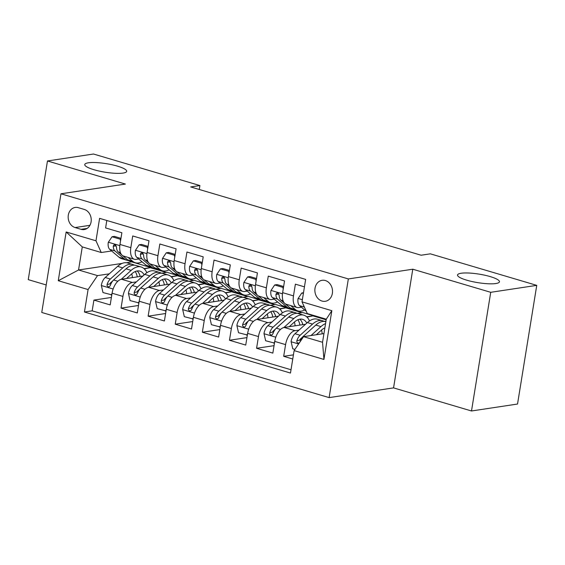 <?xml version="1.0" encoding="UTF-8"?>
<svg xmlns="http://www.w3.org/2000/svg" width="565" height="565" viewBox="0 0 565 565"><rect width="100%" height="100%" fill="white"/><g stroke="black" fill="none" stroke-linecap="round" stroke-linejoin="round"><path stroke-width="0.85" d="M461.139 273.255A21.237 4.308 -170.8 0 1 484.982 275.254A21.237 4.308 -170.8 0 1 499.453 281.787A21.237 4.308 -170.8 0 1 495.844 283.531A21.237 4.308 -170.8 0 1 472.001 281.532A21.237 4.308 -170.8 0 1 457.53 275A21.237 4.308 -170.8 0 1 461.139 273.255M88.38 162.798A21.237 4.308 -170.8 0 1 112.216 164.796A21.237 4.308 -170.8 0 1 126.687 171.336A21.237 4.308 -170.8 0 1 123.078 173.081A21.237 4.308 -170.8 0 1 99.235 171.075A21.237 4.308 -170.8 0 1 84.764 164.542A21.237 4.308 -170.8 0 1 88.38 162.798M325.355 280.537A10.615 8.786 -98.6 0 0 322.106 280.304A10.615 8.786 -98.6 0 0 314.86 290.156A10.615 8.786 -98.6 0 0 322.029 301.06A10.615 8.786 -98.6 0 0 325.278 301.3A10.615 8.786 -98.6 0 0 332.524 291.441A10.615 8.786 -98.6 0 0 325.355 280.537M471.5 410.981L490.724 292.31L412.782 269.215L393.558 387.887L471.5 410.981L517.533 404.032L536.75 285.36L430.339 253.833L421.137 255.225L190.702 186.937L199.904 185.553L93.5 154.019L47.467 160.969L28.25 279.64L46.21 284.958M393.558 387.887L329.12 397.612L41.754 312.459L60.971 193.795L348.344 278.94L329.12 397.612M304.443 286.843L295.375 284.16L293.482 295.869L282.634 292.656A13.27 6.942 106.5 0 0 286.229 304.267L297.077 307.48A13.27 6.942 -73.5 0 1 293.482 295.869M282.634 292.656L284.534 280.946L268.269 276.13L266.369 287.832L255.528 284.619A13.27 6.942 106.5 0 0 259.123 296.23L269.964 299.443A13.27 6.942 -73.5 0 1 266.369 287.832M255.528 284.619L257.421 272.916L241.156 268.093L239.263 279.802L228.415 276.589A13.27 6.942 106.5 0 0 232.01 288.199L242.851 291.413A13.27 6.942 -73.5 0 1 239.263 279.802M228.415 276.589L230.315 264.879L214.043 260.062L212.15 271.765L201.31 268.552A13.27 6.942 106.5 0 0 204.897 280.169L215.745 283.383A13.27 6.942 -73.5 0 1 212.15 271.765M201.31 268.552L203.202 256.849L186.937 252.025L185.038 263.735L174.197 260.522A13.27 6.942 106.5 0 0 177.791 272.132L188.632 275.346A13.27 6.942 -73.5 0 1 185.038 263.735M174.197 260.522L176.089 248.812L159.824 243.995L157.932 255.698L147.084 252.484A13.27 6.942 106.5 0 0 150.678 264.102L161.526 267.316A13.27 6.942 -73.5 0 1 157.932 255.698M147.084 252.484L148.983 240.782L132.719 235.958L130.819 247.668A13.27 6.942 106.5 0 0 134.413 259.279A13.27 6.942 106.5 0 0 136.109 259.384L138.722 258.989M142.888 276.038L121.524 279.265A13.27 6.942 106.5 0 0 112.082 293.207L110.182 304.909L93.917 300.093L111.39 297.451M136.405 281.864L132.365 282.479A13.27 6.942 106.5 0 0 122.923 296.42L121.03 308.123L138.503 305.488M121.03 308.123L137.295 312.946L139.188 301.237A13.27 6.942 106.5 0 1 148.63 287.295L169.994 284.075M197.107 292.105L175.743 295.333A13.27 6.942 106.5 0 0 166.301 309.274L164.401 320.977L148.136 316.16L165.609 313.519M224.213 300.135L202.849 303.363A13.27 6.942 106.5 0 0 193.414 317.304L191.514 329.014L175.249 324.19L192.722 321.556M251.326 308.172L229.962 311.393A13.27 6.942 106.5 0 0 220.52 325.334L218.627 337.044L202.355 332.227L219.834 329.586M278.439 316.202L257.075 319.43A13.27 6.942 106.5 0 0 247.632 333.371L245.733 345.074L229.468 340.257L246.94 337.616M305.545 324.239L284.181 327.46A13.27 6.942 106.5 0 0 274.738 341.401L272.846 353.111L256.581 348.287L274.053 345.653M297.077 307.48A13.27 6.942 -73.5 0 0 298.765 307.586L301.385 307.19M269.964 299.443A13.27 6.942 -73.5 0 0 271.659 299.549L274.272 299.153M242.851 291.413A13.27 6.942 -73.5 0 0 244.546 291.519L247.166 291.123M215.745 283.383A13.27 6.942 -73.5 0 0 217.433 283.482L220.053 283.086M188.632 275.346A13.27 6.942 -73.5 0 0 190.327 275.452L192.94 275.056M161.526 267.316A13.27 6.942 -73.5 0 0 163.214 267.415L165.835 267.026M75.11 227.561L81.07 229.326A10.283 8.51 -98.6 0 0 84.22 229.552A10.283 8.51 -98.6 0 0 91.24 220.004A10.283 8.51 -98.6 0 0 84.291 209.438L78.33 207.673A10.283 8.51 -98.6 0 0 75.18 207.447A10.283 8.51 -98.6 0 0 68.16 216.995A10.283 8.51 -98.6 0 0 75.11 227.561L89.927 225.322M323.95 333.583L303.56 336.662L322.537 342.284L326.28 319.197L307.304 313.568L302.014 301.851L305.651 279.4L99.609 218.351L95.979 240.803L101.262 252.52L111.616 250.959M302.014 301.851L331.839 310.686L323.943 359.439L294.118 350.604L290.481 373.055L84.446 312L88.084 289.555L58.259 280.713L66.154 231.968L95.979 240.803M325.963 321.153L324.197 321.421M299.062 330.066L295.029 330.673L284.181 327.46M306.943 317.064L313.575 315.75L302.734 312.537L297.084 313.391M313.575 315.75L306.654 316.796M271.956 322.036L267.916 322.643L257.075 319.43M279.83 309.034L286.469 307.713L275.621 304.5L269.978 305.354M286.469 307.713L279.541 308.758M244.843 313.999L240.81 314.606L229.962 311.393M252.717 300.997L259.356 299.683L248.515 296.47L242.865 297.324M259.356 299.683L252.435 300.728M217.73 305.969L213.697 306.576L202.849 303.363M225.612 292.967L232.243 291.653L221.402 288.44L215.752 289.287M232.243 291.653L225.322 292.698M190.624 297.932L186.584 298.546L175.743 295.333M198.499 284.93L205.137 283.616L194.289 280.402L188.646 281.257M205.137 283.616L198.209 284.661M163.511 289.902L159.478 290.509L148.63 287.295M161.534 273.22L167.184 272.372L178.024 275.586L171.103 276.631M93.917 300.093L92.18 310.835L291.017 369.757M295.029 330.673A13.27 6.942 -73.5 0 0 285.586 344.615L283.687 356.324L292.755 359.008M256.581 348.287L258.473 336.585A13.27 6.942 -73.5 0 1 267.916 322.643M229.468 340.257L231.368 328.548A13.27 6.942 -73.5 0 1 240.81 314.606M202.355 332.227L204.255 320.517A13.27 6.942 -73.5 0 1 213.697 306.576M175.249 324.19L177.142 312.487A13.27 6.942 -73.5 0 1 186.584 298.546M148.136 316.16L150.036 304.45A13.27 6.942 -73.5 0 1 159.478 290.509M106.813 220.484L105.606 227.928L121.871 232.745L119.978 244.454A13.27 6.942 106.5 0 0 123.573 256.065L134.413 259.279M101.262 252.52L82.285 246.898L78.549 269.985L97.526 275.614L88.084 289.555M131.963 261.757L126.511 262.746M122.125 263.41L78.549 269.985L58.259 280.713M131.935 261.927L150.919 267.549L143.99 268.594M109.292 273.834L97.526 275.614M490.724 292.31L536.75 285.36M412.782 269.215L348.344 278.94M60.971 193.795L125.409 184.063L47.467 160.969M199.268 189.48L199.904 185.553M144.28 268.862L150.919 267.549M150.862 267.874L166.428 272.485M171.393 276.899L178.024 275.586M177.975 275.904L193.541 280.515M205.081 283.941L220.647 288.553M232.194 291.971L247.76 296.583M259.307 300.001L274.873 304.62M286.413 308.038L301.978 312.65M313.526 316.068L326.175 319.818M92.18 310.835L84.446 312M283.687 356.324L293.433 354.855M294.118 350.604L303.56 336.662M82.285 246.898L66.154 231.968M331.839 310.686L326.28 319.197M323.943 359.439L322.537 342.284M120.557 240.867L120.161 239.165L112.032 236.756L108.282 242.364A8.793 4.598 106.5 0 0 109.765 249.391L119.088 257.273A25.383 13.285 106.5 0 0 121.758 258.728L126.906 260.26A25.383 13.285 106.5 0 0 128.594 260.543M128.029 257.386L132.648 261.284A25.383 13.285 106.5 0 0 135.31 262.746A25.383 13.285 106.5 0 0 141.992 261.75M120.967 238.331L114.42 236.396L112.032 236.756M121.821 254.97L118.17 251.884A8.793 4.598 -73.5 0 1 116.524 247.23L115.832 245.408L114.822 244.815L113.798 245.062L113.268 246.262A8.793 4.598 106.5 0 0 114.914 250.924L124.243 258.798A25.383 13.285 106.5 0 0 126.906 260.26M135.31 262.746L130.162 261.221A25.383 13.285 -73.5 0 1 127.492 259.759L122.556 255.585M116.503 246.947A4.478 2.345 -73.5 0 1 115.917 245.867L113.268 246.262M120.161 239.165L120.846 239.059M126.553 278.503L131.645 273.926A21.067 11.025 -73.5 0 1 139.936 271.129A21.067 11.025 -73.5 0 1 144.16 274.894M121.214 279.322L131.172 270.367A25.383 13.285 -73.5 0 1 141.158 266.991A25.383 13.285 -73.5 0 1 146.829 272.733M111.814 294.866L102.992 292.564L101.319 285.346A8.793 4.598 -73.5 0 1 105.21 277.507L117.619 266.348A25.383 13.285 -73.5 0 1 127.605 262.979L132.754 264.505A25.383 13.285 106.5 0 0 122.767 267.874L110.359 279.032A8.793 4.598 106.5 0 0 107.089 284.428L107.082 285.763L108.36 286.907L109.455 286.653L110.337 285.396A8.793 4.598 -73.5 0 1 113.614 279.993L126.023 268.834A25.383 13.285 -73.5 0 1 136.01 265.465L141.158 266.991M131.765 273.82A21.067 11.025 -73.5 0 1 132.436 277.613M111.121 294.972L112.004 293.652M139.986 276.476A25.383 13.285 106.5 0 0 139.802 275.155M134.322 265.183A25.383 13.285 106.5 0 0 132.754 264.505M140.205 276.44A21.067 11.025 106.5 0 0 137.182 270.974M135.24 271.546A21.067 11.025 -73.5 0 1 137.274 276.885M107.089 284.428L109.737 284.033A4.478 2.345 -73.5 0 1 110.832 282.592L112.859 280.777M147.67 248.897L147.274 247.202L139.138 244.786L135.388 250.401A8.793 4.598 106.5 0 0 136.871 257.428L146.201 265.303A25.383 13.285 106.5 0 0 148.863 266.765L154.019 268.29A25.383 13.285 106.5 0 0 155.7 268.573M155.142 265.423L159.754 269.321A25.383 13.285 106.5 0 0 162.423 270.783A25.383 13.285 106.5 0 0 169.097 269.78M148.079 246.368L141.532 244.426L139.138 244.786M148.927 263L145.276 259.914A8.793 4.598 -73.5 0 1 143.63 255.26L142.938 253.438L141.928 252.845L140.911 253.099L140.381 254.299A8.793 4.598 106.5 0 0 142.027 258.954L151.349 266.828A25.383 13.285 106.5 0 0 154.019 268.29M162.423 270.783L157.268 269.251A25.383 13.285 -73.5 0 1 154.605 267.796L149.661 263.622M143.609 254.985A4.478 2.345 -73.5 0 1 143.03 253.897L140.381 254.299M147.274 247.202L147.959 247.096M174.776 256.934L174.38 255.232L166.251 252.823L162.501 258.431A8.793 4.598 106.5 0 0 163.984 265.458L173.314 273.34A25.383 13.285 106.5 0 0 175.976 274.795L181.125 276.32A25.383 13.285 106.5 0 0 182.813 276.603M182.248 273.453L186.867 277.351A25.383 13.285 106.5 0 0 189.529 278.813A25.383 13.285 106.5 0 0 196.21 277.811M175.185 254.398L168.645 252.463L166.251 252.823M176.04 271.038L172.389 267.951A8.793 4.598 -73.5 0 1 170.743 263.297L170.051 261.475L169.041 260.882L168.017 261.129L167.487 262.329A8.793 4.598 106.5 0 0 169.133 266.984L178.462 274.865A25.383 13.285 106.5 0 0 181.125 276.32M189.529 278.813L184.381 277.288A25.383 13.285 -73.5 0 1 181.711 275.826L176.774 271.652M170.722 263.015A4.478 2.345 -73.5 0 1 170.136 261.927L167.487 262.329M174.38 255.232L175.072 255.126M201.889 264.964L201.493 263.262L193.357 260.853L189.614 266.468A8.793 4.598 106.5 0 0 191.097 273.495L200.42 281.37A25.383 13.285 106.5 0 0 203.082 282.832L208.238 284.357A25.383 13.285 106.5 0 0 209.919 284.64M209.361 281.49L213.973 285.389A25.383 13.285 106.5 0 0 216.642 286.843A25.383 13.285 106.5 0 0 223.323 285.848M202.298 262.435L195.751 260.493L193.357 260.853M203.153 279.068L199.494 275.981A8.793 4.598 -73.5 0 1 197.849 271.327L197.157 269.505L196.154 268.912L195.13 269.159L194.6 270.367A8.793 4.598 106.5 0 0 196.246 275.021L205.568 282.896A25.383 13.285 106.5 0 0 208.238 284.357M216.642 286.843L211.487 285.318A25.383 13.285 -73.5 0 1 208.824 283.863L203.887 279.689M197.835 271.052A4.478 2.345 -73.5 0 1 197.249 269.964L194.6 270.367M201.493 263.262L202.178 263.163M228.995 273.001L228.606 271.299L220.47 268.891L216.72 274.498A8.793 4.598 106.5 0 0 218.203 281.525L227.533 289.4A25.383 13.285 106.5 0 0 230.195 290.862L235.344 292.388A25.383 13.285 106.5 0 0 237.032 292.67M236.467 289.52L241.086 293.419A25.383 13.285 106.5 0 0 243.748 294.881A25.383 13.285 106.5 0 0 250.429 293.878M229.404 270.466L222.864 268.523L220.47 268.891M230.259 287.105L226.607 284.018A8.793 4.598 -73.5 0 1 224.962 279.357L224.27 277.535L223.26 276.949L222.236 277.196L221.706 278.397A8.793 4.598 106.5 0 0 223.352 283.051L232.681 290.933A25.383 13.285 106.5 0 0 235.344 292.388M243.748 294.881L238.6 293.355A25.383 13.285 -73.5 0 1 235.937 291.893L230.993 287.719M224.941 279.082A4.478 2.345 -73.5 0 1 224.362 277.994L221.706 278.397M228.606 271.299L229.291 271.193M153.666 286.54L158.758 281.956A21.067 11.025 -73.5 0 1 167.049 279.159A21.067 11.025 -73.5 0 1 171.273 282.924M148.32 287.352L158.285 278.397A25.383 13.285 -73.5 0 1 168.271 275.028A25.383 13.285 -73.5 0 1 173.942 280.77M138.919 302.904L130.098 300.594L128.432 293.376A8.793 4.598 -73.5 0 1 132.323 285.537L144.732 274.378A25.383 13.285 -73.5 0 1 154.718 271.009L159.867 272.535A25.383 13.285 106.5 0 0 149.88 275.904L137.472 287.062A8.793 4.598 106.5 0 0 134.195 292.465L134.195 293.793L135.473 294.944L136.561 294.683L137.45 293.426A8.793 4.598 -73.5 0 1 140.727 288.03L153.136 276.871A25.383 13.285 -73.5 0 1 163.123 273.502L168.271 275.028M158.878 281.85A21.067 11.025 -73.5 0 1 159.549 285.65M138.234 303.002L139.117 301.682M167.092 284.513A25.383 13.285 106.5 0 0 166.915 283.185M161.435 273.22A25.383 13.285 106.5 0 0 159.867 272.535M167.318 284.478A21.067 11.025 106.5 0 0 164.288 279.011M162.353 279.583A21.067 11.025 -73.5 0 1 164.387 284.915M134.195 292.465L136.843 292.063A4.478 2.345 -73.5 0 1 137.945 290.629L139.965 288.807M180.779 294.57L185.864 289.993A21.067 11.025 -73.5 0 1 194.155 287.197A21.067 11.025 -73.5 0 1 198.379 290.961M175.433 295.389L185.398 286.427A25.383 13.285 -73.5 0 1 195.384 283.058A25.383 13.285 -73.5 0 1 201.055 288.8M166.032 310.934L157.211 308.631L155.537 301.413A8.793 4.598 -73.5 0 1 159.429 293.574L171.838 282.415A25.383 13.285 -73.5 0 1 181.824 279.046L186.98 280.572A25.383 13.285 106.5 0 0 176.993 283.941L164.584 295.099A8.793 4.598 106.5 0 0 161.308 300.495L161.3 301.83L162.579 302.974L163.673 302.713L164.563 301.463A8.793 4.598 -73.5 0 1 167.833 296.06L180.242 284.901A25.383 13.285 -73.5 0 1 190.228 281.532L195.384 283.058M185.984 289.887A21.067 11.025 -73.5 0 1 186.655 293.68M165.347 311.04L166.23 309.719M194.205 292.543A25.383 13.285 106.5 0 0 194.021 291.222M188.548 281.25A25.383 13.285 106.5 0 0 186.98 280.572M194.424 292.508A21.067 11.025 106.5 0 0 191.401 287.041M189.459 287.613A21.067 11.025 -73.5 0 1 191.493 292.953M161.308 300.495L163.956 300.1A4.478 2.345 -73.5 0 1 165.051 298.659L167.078 296.844M207.885 302.6L212.977 298.023A21.067 11.025 -73.5 0 1 221.268 295.227A21.067 11.025 -73.5 0 1 225.492 298.991M202.545 303.419L212.504 294.464A25.383 13.285 -73.5 0 1 222.49 291.095A25.383 13.285 -73.5 0 1 228.161 296.837M193.138 318.971L184.324 316.661L182.65 309.443A8.793 4.598 -73.5 0 1 186.542 301.604L198.951 290.445A25.383 13.285 -73.5 0 1 208.937 287.077L214.086 288.602A25.383 13.285 106.5 0 0 204.099 291.971L191.69 303.13A8.793 4.598 106.5 0 0 188.42 308.532L188.413 309.86L189.692 311.011L190.779 310.75L191.669 309.493A8.793 4.598 -73.5 0 1 194.946 304.097L207.355 292.938A25.383 13.285 -73.5 0 1 217.341 289.57L222.49 291.095M213.097 297.917A21.067 11.025 -73.5 0 1 213.768 301.717M192.453 319.07L193.336 317.749M221.311 300.573A25.383 13.285 106.5 0 0 221.134 299.252M215.653 289.287A25.383 13.285 106.5 0 0 214.086 288.602M221.537 300.545A21.067 11.025 106.5 0 0 218.514 295.071M216.572 295.65A21.067 11.025 -73.5 0 1 218.606 300.983M188.42 308.532L191.069 308.13A4.478 2.345 -73.5 0 1 192.164 306.696L194.183 304.874M234.998 310.637L240.09 306.061A21.067 11.025 -73.5 0 1 248.374 303.264A21.067 11.025 -73.5 0 1 252.597 307.028M229.651 311.456L239.617 302.494A25.383 13.285 -73.5 0 1 249.603 299.125A25.383 13.285 -73.5 0 1 255.274 304.867M220.251 327.001L211.43 324.691L209.763 317.474A8.793 4.598 -73.5 0 1 213.648 309.634L226.064 298.482A25.383 13.285 -73.5 0 1 236.05 295.107L241.198 296.639A25.383 13.285 106.5 0 0 231.212 300.008L218.803 311.167A8.793 4.598 106.5 0 0 215.526 316.562L215.526 317.89L216.805 319.041L217.892 318.78L218.782 317.53A8.793 4.598 -73.5 0 1 222.052 312.127L234.468 300.968A25.383 13.285 -73.5 0 1 244.454 297.6L249.603 299.125M240.21 305.955A21.067 11.025 -73.5 0 1 240.874 309.747M219.566 327.107L220.449 325.779M248.423 308.61A25.383 13.285 106.5 0 0 248.24 307.289M242.766 297.317A25.383 13.285 106.5 0 0 241.198 296.639M248.649 308.575A21.067 11.025 106.5 0 0 245.62 303.108M243.685 303.68A21.067 11.025 -73.5 0 1 245.719 309.02M215.526 316.562L218.175 316.16A4.478 2.345 -73.5 0 1 219.277 314.726L221.296 312.911M256.107 281.031L255.712 279.329L247.583 276.921L243.833 282.535A8.793 4.598 106.5 0 0 245.316 289.562L254.638 297.437A25.383 13.285 106.5 0 0 257.308 298.899L262.457 300.425A25.383 13.285 106.5 0 0 264.145 300.707M263.58 297.557L268.198 301.456A25.383 13.285 106.5 0 0 270.861 302.911A25.383 13.285 106.5 0 0 277.542 301.915M256.517 278.496L249.977 276.56L247.583 276.921M257.372 295.135L253.72 292.048A8.793 4.598 -73.5 0 1 252.075 287.394L251.383 285.572L250.373 284.979L249.349 285.226L248.819 286.427A8.793 4.598 106.5 0 0 250.465 291.088L259.794 298.963A25.383 13.285 106.5 0 0 262.457 300.425M270.861 302.911L265.712 301.385A25.383 13.285 -73.5 0 1 263.043 299.923L258.106 295.756M252.054 287.119A4.478 2.345 -73.5 0 1 251.467 286.031L248.819 286.427M255.712 279.329L256.397 279.23M262.103 318.667L267.196 314.091A21.067 11.025 -73.5 0 1 275.487 311.294A21.067 11.025 -73.5 0 1 279.71 315.058M256.764 319.486L266.729 310.531A25.383 13.285 -73.5 0 1 276.716 307.162A25.383 13.285 -73.5 0 1 282.387 312.904M247.364 335.031L238.543 332.728L236.869 325.511A8.793 4.598 -73.5 0 1 240.761 317.671L253.169 306.513A25.383 13.285 -73.5 0 1 263.156 303.144L268.311 304.669A25.383 13.285 106.5 0 0 258.325 308.038L245.909 319.197A8.793 4.598 106.5 0 0 242.639 324.593L242.632 325.927L243.911 327.071L245.005 326.817L245.888 325.56A8.793 4.598 -73.5 0 1 249.165 320.157L261.574 309.006A25.383 13.285 -73.5 0 1 271.56 305.63L276.716 307.162M267.316 313.985A21.067 11.025 -73.5 0 1 267.987 317.784M246.672 335.137L247.562 333.816M275.536 316.64A25.383 13.285 106.5 0 0 275.353 315.319M269.879 305.347A25.383 13.285 106.5 0 0 268.311 304.669M275.755 316.612A21.067 11.025 106.5 0 0 272.733 311.138M270.79 311.718A21.067 11.025 -73.5 0 1 272.824 317.05M242.639 324.593L245.288 324.197A4.478 2.345 -73.5 0 1 246.382 322.756L248.409 320.941M283.22 289.068L282.825 287.366L274.689 284.951L270.939 290.565A8.793 4.598 106.5 0 0 272.422 297.593L281.751 305.467A25.383 13.285 106.5 0 0 284.414 306.929L289.57 308.455A25.383 13.285 106.5 0 0 291.25 308.737M290.693 305.587L295.304 309.486A25.383 13.285 106.5 0 0 297.974 310.948A25.383 13.285 106.5 0 0 304.648 309.945M283.63 286.533L277.083 284.591L274.689 284.951M284.485 303.165L280.826 300.086A8.793 4.598 -73.5 0 1 279.181 295.424L278.488 293.602L277.479 293.009L276.462 293.263L275.932 294.464A8.793 4.598 106.5 0 0 277.577 299.118L286.9 306.993A25.383 13.285 106.5 0 0 289.57 308.455M297.974 310.948L292.818 309.422A25.383 13.285 -73.5 0 1 290.156 307.96L285.212 303.786M279.159 295.149A4.478 2.345 -73.5 0 1 278.58 294.061L275.932 294.464M282.825 287.366L283.51 287.26M289.216 326.704L294.309 322.128A21.067 11.025 -73.5 0 1 302.6 319.331A21.067 11.025 -73.5 0 1 306.823 323.095M283.87 327.523L293.835 318.561A25.383 13.285 -73.5 0 1 303.822 315.192A25.383 13.285 -73.5 0 1 309.493 320.934M274.47 343.068L265.649 340.759L263.982 333.541A8.793 4.598 -73.5 0 1 267.874 325.701L280.282 314.543A25.383 13.285 -73.5 0 1 290.269 311.174L295.417 312.699A25.383 13.285 106.5 0 0 285.431 316.075L273.022 327.227A8.793 4.598 106.5 0 0 269.745 332.63L269.745 333.957L271.023 335.109L272.111 334.847L273.001 333.59A8.793 4.598 -73.5 0 1 276.278 328.194L288.687 317.036A25.383 13.285 -73.5 0 1 298.673 313.667L303.822 315.192M294.429 322.022A21.067 11.025 -73.5 0 1 295.099 325.814M273.785 343.174L274.668 341.846M302.642 324.677A25.383 13.285 106.5 0 0 302.466 323.349M296.985 313.384A25.383 13.285 106.5 0 0 295.417 312.699M302.868 324.642A21.067 11.025 106.5 0 0 299.838 319.176M297.903 319.748A21.067 11.025 -73.5 0 1 299.937 325.087M269.745 332.63L272.401 332.227A4.478 2.345 -73.5 0 1 273.495 330.793L275.515 328.971M303.377 293.454L301.802 292.988L298.052 298.595A8.793 4.598 106.5 0 0 299.535 305.623L306.294 311.329M310.256 314.444A25.383 13.285 106.5 0 0 311.527 314.959L316.675 316.492A25.383 13.285 106.5 0 0 318.024 316.746M323.816 318.462A25.383 13.285 106.5 0 0 325.08 318.978A25.383 13.285 106.5 0 0 326.273 319.225M315.411 315.976A25.383 13.285 106.5 0 0 316.675 316.492M325.08 318.978L319.931 317.452A25.383 13.285 -73.5 0 1 318.66 316.937M303.349 304.81A8.793 4.598 106.5 0 0 304.132 306.541M303.49 292.734L301.802 292.988M316.329 334.734L321.421 330.158A21.067 11.025 -73.5 0 1 324.875 327.841M310.997 335.539L320.948 326.598A25.383 13.285 -73.5 0 1 325.56 323.611M294.916 349.431L292.762 348.796L291.088 341.578A8.793 4.598 -73.5 0 1 294.979 333.738L307.388 322.58A25.383 13.285 -73.5 0 1 317.375 319.211L322.53 320.736A25.383 13.285 106.5 0 0 312.544 324.105L300.135 335.264A8.793 4.598 106.5 0 0 296.858 340.66L296.858 341.995L297.6 342.941L298.574 343.146L299.521 342.63M321.534 330.052A21.067 11.025 -73.5 0 1 322.205 333.851M299.987 341.938L300.114 341.627A8.793 4.598 -73.5 0 1 303.384 336.224L315.793 325.066A25.383 13.285 -73.5 0 1 325.779 321.697L325.871 321.725M324.098 321.414A25.383 13.285 106.5 0 0 322.53 320.736M296.858 340.66L299.507 340.264A4.478 2.345 -73.5 0 1 300.601 338.823L302.628 337.008M132.365 282.479L121.524 279.265M122.923 296.42L112.082 293.207M285.586 344.615L274.738 341.401M258.473 336.585L247.632 333.371M231.368 328.548L220.52 325.334M204.255 320.517L193.414 317.304M177.142 312.487L166.301 309.274M150.036 304.45L139.188 301.237M130.819 247.668L119.978 244.454M87.158 228.408L81.07 229.326M119.815 245.62L108.374 242.23M124.243 258.798L119.088 257.273M132.648 261.284L127.492 259.759M114.914 250.924L109.765 249.391M120.401 252.548L118.17 251.884M101.361 285.523L113.141 289.012M126.023 268.834L131.172 270.367M117.619 266.348L122.767 267.874M113.614 279.993L117.859 281.25M105.21 277.507L110.359 279.032M146.928 253.65L135.48 250.26M151.349 266.828L146.201 265.303M159.754 269.321L154.605 267.796M142.027 258.954L136.871 257.428M147.507 260.578L145.276 259.914M174.034 261.687L162.593 258.29M178.462 274.865L173.314 273.34M186.867 277.351L181.711 275.826M169.133 266.984L163.984 265.458M174.62 268.615L172.389 267.951M201.147 269.717L189.706 266.327M205.568 282.896L200.42 281.37M213.973 285.389L208.824 283.863M196.246 275.021L191.097 273.495M201.733 276.645L199.494 275.981M228.26 277.747L216.812 274.357M232.681 290.933L227.533 289.4M241.086 293.419L235.937 291.893M223.352 283.051L218.203 281.525M228.839 284.675L226.607 284.018M128.474 293.56L140.254 297.049M153.136 276.871L158.285 278.397M144.732 274.378L149.88 275.904M140.727 288.03L144.972 289.287M132.323 285.537L137.472 287.062M155.58 301.59L167.36 305.079M180.242 284.901L185.398 286.427M171.838 282.415L176.993 283.941M167.833 296.06L172.078 297.317M159.429 293.574L164.584 295.099M182.693 309.627L194.473 313.116M207.355 292.938L212.504 294.464M198.951 290.445L204.099 291.971M194.946 304.097L199.191 305.354M186.542 301.604L191.69 303.13M209.799 317.657L221.579 321.146M234.468 300.968L239.617 302.494M226.064 298.482L231.212 300.008M222.052 312.127L226.297 313.384M213.648 309.634L218.803 311.167M255.366 285.784L243.925 282.394M259.794 298.963L254.638 297.437M268.198 301.456L263.043 299.923M250.465 291.088L245.316 289.562M255.952 292.712L253.72 292.048M236.912 325.687L248.692 329.183M261.574 309.006L266.729 310.531M253.169 306.513L258.325 308.038M249.165 320.157L253.41 321.421M240.761 317.671L245.909 319.197M282.479 293.814L271.038 290.424M286.9 306.993L281.751 305.467M295.304 309.486L290.156 307.96M277.577 299.118L272.422 297.593M283.058 300.742L280.826 300.086M264.024 333.724L275.805 337.213M288.687 317.036L293.835 318.561M280.282 314.543L285.431 316.075M276.278 328.194L280.523 329.452M267.874 325.701L273.022 327.227M302.36 299.704L298.143 298.461M304.358 307.056L299.535 305.623M291.13 341.754L298.61 343.972M315.793 325.066L320.948 326.598M307.388 322.58L312.544 324.105M303.384 336.224L304.422 336.535M294.979 333.738L300.135 335.264"/></g></svg>
